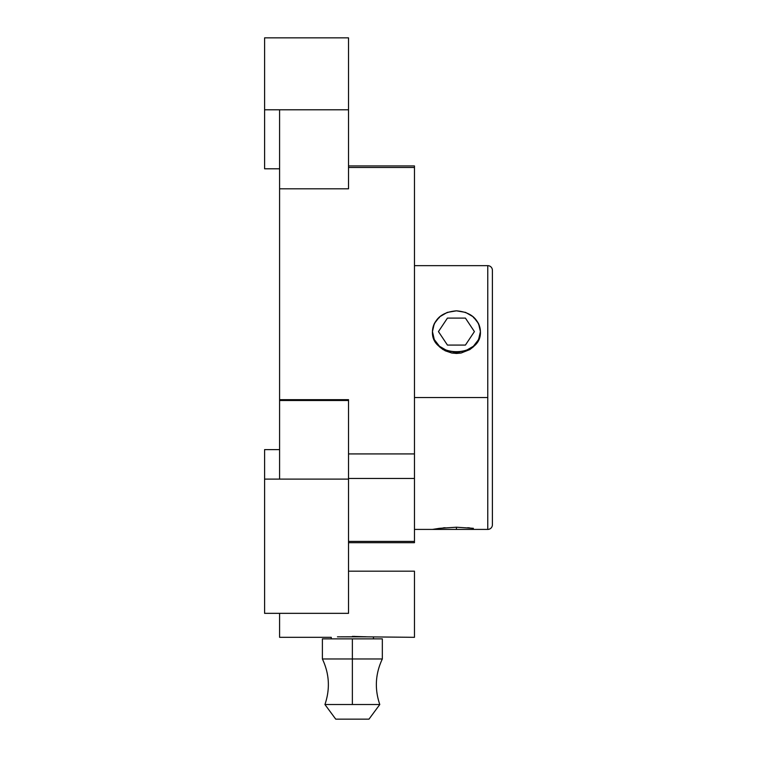 <?xml version="1.0" encoding="UTF-8"?>
<svg xmlns="http://www.w3.org/2000/svg" width="757" height="757" viewBox="0 0 757 757"><rect width="100%" height="100%" fill="white"/><g stroke="black" fill="none" stroke-linecap="round" stroke-linejoin="round"><path stroke-width="1.14" d="M492.4 524.781A4.637 4.637 0 0 1 487.763 529.417L487.763 265.65A4.637 4.637 0 0 1 492.4 270.277L492.4 524.781L492.4 270.277A4.637 4.637 0 0 0 487.763 265.65L487.763 397.529L414.467 397.529L487.763 397.529L487.763 529.417A4.637 4.637 0 0 0 492.4 524.781M324.933 704.521L352.365 704.521L352.365 658.968L352.365 704.521L324.933 704.521L335.739 719.15L368.981 719.15L379.787 704.521L352.365 704.521L379.787 704.521L368.981 719.15L335.739 719.15L324.933 704.521C330.241 688.993 329.39 673.806 322.387 658.968L382.332 658.968L322.387 658.968L322.387 638.861L322.387 658.968M456.433 527.222L473.39 528.32L456.433 527.222L439.476 528.32L456.433 527.222L456.433 529.417L456.433 527.222M414.467 529.417L432.455 529.417L439.476 528.32M433.099 336.42L432.455 331.594C433.884 318.981 441.88 312.064 456.433 310.824L465.612 312.404L473.39 316.909L478.585 323.646L480.411 331.594L478.585 339.543L473.39 346.271L465.612 350.775L456.433 352.355L447.255 350.775L439.476 346.271L434.281 339.543L432.455 331.594L434.281 323.646L439.476 316.909L447.255 312.404L456.433 310.824C470.986 312.064 478.982 318.99 480.411 331.594C481.868 358.373 430.998 358.373 432.455 331.594L434.281 339.713L437.896 345.211L445.116 350.756L451.749 353.017L461.117 353.017L469.756 349.611L473.39 346.82L477.572 341.634L479.947 335.692L480.411 331.594L479.777 336.382M432.455 529.417L480.411 529.417L432.455 529.417M414.467 541.406L414.467 542.703L348.523 542.703L414.467 542.703L414.467 541.406L348.523 541.406L414.467 541.406L414.467 478.471L414.467 541.406M348.523 612.725L348.523 479.105L279.588 479.105L279.588 400.491L348.523 400.491L348.523 479.105L264.6 479.105L264.6 613.34L348.523 613.34L264.6 613.34L264.6 612.725M331.263 637.318L331.263 638.861L331.263 637.318L279.588 637.318L279.588 613.34L279.588 637.318M352.365 636.391L367.287 636.855L337.442 636.855L365.432 636.751M373.466 638.861L373.466 637.318L373.466 638.861M322.387 638.861L352.365 638.861L352.365 658.968L352.365 638.861L382.332 638.861L382.332 658.968L382.332 638.861L322.387 638.861M279.588 449.611L279.588 479.105L264.6 479.105L264.6 449.611L279.588 449.611L264.6 449.611L264.6 613.34M264.6 37.85L264.6 168.792L264.6 109.784L279.588 109.784L279.588 168.792L264.6 168.792L279.588 168.792L279.588 109.784L348.523 109.784L348.523 37.85L348.523 188.805L279.588 188.805L279.588 109.784L348.523 109.784L348.523 37.85L264.6 37.85M264.6 109.784L264.6 37.85L264.6 109.784L279.588 109.784L279.588 399.677L348.523 399.677L348.523 400.491L348.523 399.677L348.523 400.491L279.588 400.491L279.588 188.805L348.523 188.805L348.523 109.784M348.523 613.34L348.523 399.677L279.588 399.677L279.588 479.105M348.523 176.712L348.523 188.805M414.467 571.175L348.523 571.175L414.467 571.175C414.467 658.741 414.467 658.741 414.467 571.175L414.467 637.318L367.287 636.855M354.768 636.41L353.396 636.4M414.467 166.247L414.467 478.471L348.523 478.471L414.467 478.471L414.467 453.926L348.523 453.926L414.467 453.926L414.467 167.496L348.523 167.496L414.467 167.496L414.467 165.972M467.741 527.714L469.756 527.903M443.1 527.903L445.116 527.714M473.39 317.457C477.885 321.025 480.222 325.737 480.411 331.594M432.455 331.594C432.635 325.737 434.982 321.025 439.476 317.457M478.121 340.641L473.39 346.82L469.756 349.611L461.117 353.017L456.433 353.453L451.749 353.017L443.1 349.611L439.476 346.82L434.726 340.612M447.444 345.078L465.423 345.078L474.412 331.594L465.423 318.101L447.444 318.101L438.445 331.594L447.444 345.078M487.763 529.417L480.411 529.417M382.332 658.968C375.34 673.806 374.488 688.993 379.787 704.521M414.467 165.934L348.523 165.934M414.467 265.65L487.763 265.65"/></g></svg>

